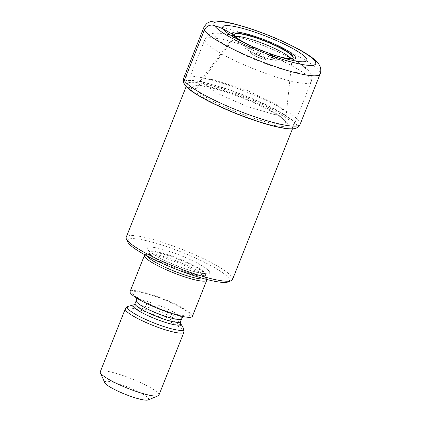 <?xml version="1.0" encoding="UTF-8"?>
<svg xmlns="http://www.w3.org/2000/svg" width="421" height="421" viewBox="0 0 421 421"><rect width="100%" height="100%" fill="white"/><g stroke="black" fill="none" stroke-linecap="round" stroke-linejoin="round"><path stroke-width="0.32" stroke-dasharray="2.1 1.58" d="M184.656 84.642A60.571 9.893 21.7 0 1 232.413 91.083A60.571 9.893 21.7 0 1 296.279 124.648A60.571 9.893 -158.3 0 1 294.816 128.537M184.745 84.8A165 159.049 148.5 0 0 187.456 86.347L193.029 89.241A51.02 8.331 21.7 0 1 200.491 85.816A51.02 8.331 21.7 0 1 282.586 118.485A51.02 8.331 21.7 0 1 286.969 122.8A51.02 8.331 -158.3 0 1 247.085 117.601A51.02 8.331 -158.3 0 1 193.029 89.241L195.691 88.984C195.902 89.726 201.064 82.148 201.259 81.969A1343.095 1294.643 -31.5 0 1 233.865 38.585C234.907 36.869 235.265 35.974 234.929 35.901L234.85 35.601M200.491 85.816L196.96 85.837L196.139 86.168L201.022 79.811L204.422 78.732L213.342 79.722L246.895 90.331L276.171 104.445L285.854 112.191L286.301 113.749L283.028 115.396L274.408 114.559L246.274 106.171L216.699 92.994L201.259 81.969L201.022 79.811L233.729 37.08A31.354 5.12 21.7 0 0 233.865 38.585A31.354 5.12 -158.3 0 0 264.693 55.14A31.354 5.12 -158.3 0 0 291.916 60.24L285.506 121.732L285.149 120.938A48.583 7.936 21.7 0 0 285.138 120.922A48.583 7.936 21.7 0 0 243.354 97.588A48.583 7.936 21.7 0 0 196.96 85.837A48.583 7.936 21.7 0 0 195.691 88.984A48.583 7.936 -158.3 0 0 247.169 115.991A48.583 7.936 -158.3 0 0 285.149 120.943L282.586 118.485M276.023 55.698A31.543 5.152 -158.3 0 1 275.502 55.54A31.543 5.152 -158.3 0 1 248.885 44.947A31.543 5.152 -158.3 0 1 248.401 44.705M232.518 279.518A57.203 9.341 21.7 0 0 232.034 277.186A57.203 9.341 21.7 0 0 171.426 245.38A57.203 9.341 21.7 0 0 126.221 237.218M228.208 281.912A54.835 8.957 21.7 0 0 228.992 278.576A54.835 8.957 21.7 0 0 170.889 248.09A54.835 8.957 21.7 0 0 127.71 241.922M144.95 254.847A33.533 5.478 -158.3 0 1 145.608 254.573A33.533 5.478 -158.3 0 1 177.636 262.672A33.533 5.478 -158.3 0 1 206.5 278.802A33.533 5.478 -158.3 0 1 206.506 278.807A33.533 5.478 -158.3 0 1 206.8 279.46M192.397 316.334A33.533 5.478 21.7 0 0 192.113 314.966A33.533 5.478 21.7 0 0 159.912 297.547A33.533 5.478 21.7 0 0 130.084 291.537M158.901 395.161A31.559 5.157 21.7 0 0 158.633 393.872A31.559 5.157 21.7 0 0 125.195 376.327A31.559 5.157 21.7 0 0 100.256 371.822M148.155 399.95A23.671 3.868 21.7 0 0 148.492 398.508A23.671 3.868 21.7 0 0 123.411 385.352A23.671 3.868 21.7 0 0 104.776 382.689M203.785 27.639A62.629 10.23 -158.3 0 1 259.499 38.864A62.629 10.23 -158.3 0 1 319.634 71.396A62.629 10.23 -158.3 0 1 320.165 73.949M300.136 124.284A62.629 10.23 21.7 0 0 299.605 121.732A62.629 10.23 21.7 0 0 239.47 89.199A62.629 10.23 21.7 0 0 183.756 77.974M295.132 128.447A60.84 9.936 21.7 0 0 296.605 124.537A60.84 9.936 21.7 0 0 232.303 90.773A60.84 9.936 21.7 0 0 184.53 84.437M238.091 114.438A57.414 9.378 -158.3 0 0 293.169 124.116A57.414 9.378 21.7 0 0 232.334 92.199A57.414 9.378 21.7 0 0 187.456 86.347A57.414 9.378 -158.3 0 0 235.602 113.444M292.611 58.214A31.359 5.12 -158.3 0 1 292.537 58.266L291.916 60.24A31.354 5.12 -158.3 0 0 291.595 59.208A31.354 5.12 21.7 0 0 291.111 58.556M235.471 36.416A31.354 5.12 21.7 0 0 233.729 37.08L234.634 35.222A31.359 5.12 21.7 0 0 234.929 35.901A31.359 5.12 -158.3 0 0 263.404 51.562A31.359 5.12 -158.3 0 0 292.537 58.266L292.706 58.166M276.723 55.93A33.927 5.541 -158.3 0 1 272.387 54.546A33.927 5.541 -158.3 0 1 251.837 46.368A33.927 5.541 -158.3 0 1 247.732 44.389M310.756 79.374A57.203 9.341 -158.3 0 1 311.24 81.711A57.203 9.341 -158.3 0 1 260.404 71.475A57.203 9.341 -158.3 0 1 205.437 41.768A57.203 9.341 -158.3 0 1 205.422 41.742A57.203 9.341 -158.3 0 1 204.938 39.406A57.203 9.341 -158.3 0 1 255.773 49.641A57.203 9.341 -158.3 0 1 310.74 79.348A57.203 9.341 -158.3 0 1 310.756 79.374M209.379 271.566A33.533 5.478 -158.3 0 1 183.167 268.151A33.533 5.478 -158.3 0 1 147.634 249.511A33.533 5.478 -158.3 0 1 173.847 252.926A33.533 5.478 -158.3 0 1 209.379 271.566M149.387 253.442A30.375 4.963 -158.3 0 1 149.134 252.2A30.375 4.963 -158.3 0 1 176.157 257.647A30.375 4.963 -158.3 0 1 205.322 273.424A30.375 4.963 -158.3 0 1 205.58 274.666A30.375 4.963 -158.3 0 1 178.557 269.219A30.375 4.963 -158.3 0 1 149.387 253.442M149.123 254.105A30.375 4.963 21.7 0 0 178.288 269.887A30.375 4.963 21.7 0 0 205.316 275.334A30.375 4.963 21.7 0 0 205.059 274.092A30.375 4.963 21.7 0 0 175.889 258.315A30.375 4.963 21.7 0 0 148.866 252.868A30.375 4.963 21.7 0 0 149.123 254.105M147.118 256.015A31.591 5.157 -158.3 0 1 147.097 255.989A31.591 5.157 -158.3 0 1 147.903 253.947A31.591 5.157 -158.3 0 1 178.072 261.578A31.591 5.157 -158.3 0 1 205.269 276.771A31.591 5.157 -158.3 0 1 205.274 276.781A31.591 5.157 -158.3 0 1 204.422 278.823M189.571 314.055A30.77 5.026 -158.3 0 1 165.516 310.919A30.77 5.026 -158.3 0 1 132.91 293.811A30.77 5.026 -158.3 0 1 156.965 296.947A30.77 5.026 -158.3 0 1 189.571 314.055M136.209 300.678A24.46 3.994 -158.3 0 1 157.97 305.062A24.46 3.994 -158.3 0 1 181.456 317.766A24.46 3.994 -158.3 0 1 181.661 318.765M180.504 321.67A24.46 3.994 21.7 0 0 180.299 320.67A24.46 3.994 21.7 0 0 156.812 307.967A24.46 3.994 21.7 0 0 135.052 303.583M133.889 304.804A25.67 4.194 -158.3 0 1 158.407 311.003A25.67 4.194 -158.3 0 1 180.509 323.349A25.67 4.194 -158.3 0 1 180.514 323.354M183.482 328.238A30.349 4.957 21.7 0 0 157.354 313.64A30.349 4.957 21.7 0 0 128.373 306.309M125.311 308.861A31.559 5.157 -158.3 0 1 153.386 314.519A31.559 5.157 -158.3 0 1 183.688 330.917A31.559 5.157 -158.3 0 1 183.956 332.201M215.568 37.106A49.315 8.052 -158.3 0 1 254.116 42.132A49.315 8.052 -158.3 0 1 306.367 69.549A49.315 8.052 -158.3 0 1 267.819 64.524A49.315 8.052 -158.3 0 1 215.568 37.106M244.827 47.562A17.529 2.863 21.7 0 0 263.404 57.303A17.529 2.863 21.7 0 0 277.107 59.093A17.529 2.863 21.7 0 0 258.531 49.346A17.529 2.863 21.7 0 0 244.827 47.562M273.734 58.624A14.193 2.321 21.7 0 0 258.626 50.746A14.193 2.321 21.7 0 0 247.627 49.336A14.193 2.321 21.7 0 0 247.659 49.383A14.193 2.321 21.7 0 0 248.064 49.862A14.193 2.321 21.7 0 0 259.841 56.156A14.193 2.321 21.7 0 0 272.724 59.677A14.193 2.321 21.7 0 0 273.766 58.672A14.193 2.321 21.7 0 0 273.734 58.624M267.998 59.193A8.904 1.452 -158.3 0 1 267.34 59.824L272.761 59.677C270.84 60.529 248.837 51.772 248.037 49.836L251.874 53.667A8.904 1.452 -158.3 0 1 251.6 53.335A8.904 1.452 -158.3 0 1 258.562 54.241A8.904 1.452 -158.3 0 1 267.998 59.193M267.314 59.824A8.904 1.452 -158.3 0 1 259.278 57.624A8.904 1.452 -158.3 0 1 251.9 53.699M254.4 55.109A5.573 0.91 -158.3 0 1 258.752 55.677A5.573 0.91 -158.3 0 1 264.656 58.777A5.573 0.91 -158.3 0 1 260.304 58.209A5.573 0.91 -158.3 0 1 254.4 55.109M280.718 57.209L275.502 55.54M243.948 42.574L248.885 44.947M292.463 128.894L311.24 81.711C312.256 77.938 311.914 74.922 310.219 72.659C308.272 69.428 304.625 66.076 294.226 59.977C279.797 51.936 263.383 44.915 244.985 38.921C227.777 33.201 216.062 31.659 209.837 34.285C208.863 34.175 207.232 35.885 204.938 39.406L186.161 86.594M206.506 278.807L205.274 276.781L205.58 274.666L206.564 273.576C208.348 274.455 194.349 272.987 176.925 265.756C166.942 261.757 159.101 257.915 153.397 254.226L149.166 250.737L149.134 252.2L147.903 253.947L145.608 254.573M183.24 316.592L185.035 315.692L178.899 314.834C173.441 313.587 167.032 311.519 159.68 308.63L144.166 301.547C138.02 297.931 135.257 296.126 135.872 296.126L136.557 298.015M267.34 59.824C264.614 60.171 254.779 56.888 251.874 53.667"/><path stroke-width="0.63" d="M306.483 58.603A45.284 7.394 -158.3 0 1 280.718 57.209A45.284 7.394 -158.3 0 1 243.948 42.574A45.284 7.394 -158.3 0 1 223.104 28.817A45.284 7.394 -158.3 0 1 258.505 33.427A45.284 7.394 -158.3 0 1 306.483 58.603M276.023 55.698A31.543 5.152 -158.3 0 0 292.706 58.166A31.543 5.152 -158.3 0 0 292.932 56.356A31.543 5.152 21.7 0 0 260.741 39.264A31.543 5.152 21.7 0 0 234.581 35.032A31.543 5.152 21.7 0 0 234.85 35.601L223.104 28.817L214.457 25.555A54.735 8.941 21.7 0 0 272.455 55.988A54.735 8.941 21.7 0 0 315.25 61.566A54.735 8.941 21.7 0 0 257.247 31.133A54.735 8.941 21.7 0 0 214.457 25.555A7.888 7.604 148.5 0 0 204.317 30.196L184.282 80.532A4.736 4.563 148.5 0 0 184.577 84.516A143.64 138.462 -31.5 0 1 184.745 84.8A60.571 9.893 -158.3 0 0 211.789 102.787A60.571 9.893 -158.3 0 0 262.715 123.053A60.571 9.893 -158.3 0 0 294.816 128.537L295.116 128.452A60.84 9.936 21.7 0 0 295.132 128.447C297.194 128.052 298.863 126.668 300.136 124.284L320.165 73.949A62.629 10.23 -158.3 0 1 264.446 62.724A62.629 10.23 -158.3 0 1 204.317 30.196A62.629 10.23 -158.3 0 1 203.785 27.639C205.701 24.418 207.311 22.708 208.627 22.497C215.215 18.934 229.44 21.939 251.09 28.886C270.529 35.506 287.58 42.958 302.257 51.241C313.482 57.893 317.187 61.482 319.102 64.681C320.918 67.507 321.27 70.596 320.165 73.949M248.401 44.705A31.543 5.152 -158.3 0 1 234.85 35.601M186.161 86.594L126.221 237.218A57.203 9.341 21.7 0 0 126.384 238.949A57.203 9.341 21.7 0 0 126.705 239.554A57.203 9.341 21.7 0 0 187.319 271.356A57.203 9.341 21.7 0 0 231.213 280.665A57.203 9.341 21.7 0 0 232.518 279.518L292.463 128.894M126.384 238.949L127.71 241.922A54.835 8.957 21.7 0 0 128.021 242.501A54.835 8.957 21.7 0 0 186.124 272.987A54.835 8.957 21.7 0 0 228.208 281.912L231.213 280.665M206.8 279.46A33.533 5.478 -158.3 0 1 206.785 280.17A33.533 5.478 -158.3 0 1 176.952 274.16A33.533 5.478 -158.3 0 1 144.756 256.742A33.533 5.478 -158.3 0 1 144.471 255.373A33.533 5.478 -158.3 0 1 144.95 254.847M144.471 255.373L130.084 291.537A33.533 5.478 21.7 0 0 130.368 292.905A33.533 5.478 21.7 0 0 162.564 310.319A33.533 5.478 21.7 0 0 192.397 316.334L206.785 280.17M100.524 373.111A31.559 5.157 21.7 0 0 133.962 390.656A31.559 5.157 21.7 0 0 158.18 395.793A31.559 5.157 21.7 0 0 158.901 395.161L183.956 332.201A31.559 5.157 -158.3 0 1 155.881 326.543A31.559 5.157 -158.3 0 1 125.574 310.151A31.559 5.157 -158.3 0 1 125.311 308.861L100.256 371.822A31.559 5.157 21.7 0 0 100.345 372.774A31.559 5.157 21.7 0 0 100.524 373.111M100.345 372.774L104.776 382.689A23.671 3.868 21.7 0 0 104.908 382.936A23.671 3.868 21.7 0 0 129.989 396.098A23.671 3.868 21.7 0 0 148.155 399.95L158.18 395.793M203.785 27.639L183.756 77.974A62.629 10.23 21.7 0 0 184.282 80.532A62.629 10.23 21.7 0 0 244.417 113.06A62.629 10.23 21.7 0 0 300.136 124.284M183.756 77.974C183.04 80.574 183.303 82.732 184.535 84.447A60.84 9.936 21.7 0 0 184.535 84.447L184.535 84.447A60.84 9.936 21.7 0 0 184.577 84.516A60.84 9.936 21.7 0 0 237.06 113.812A60.84 9.936 21.7 0 0 295.116 128.452M262.715 123.053L238.091 114.438A57.414 9.378 -158.3 0 1 235.602 113.444L211.789 102.787M291.111 58.556A31.354 5.12 21.7 0 0 264.625 44.137A31.354 5.12 21.7 0 0 235.471 36.416M234.618 35.132A31.359 5.12 21.7 0 1 261.146 39.711A31.359 5.12 21.7 0 1 292.669 56.525A31.359 5.12 -158.3 0 1 292.611 58.214M247.732 44.389A33.927 5.541 -158.3 0 1 232.808 34.427A33.927 5.541 21.7 0 1 259.331 37.885A33.927 5.541 21.7 0 1 295.284 56.751A33.927 5.541 -158.3 0 1 276.723 55.93M204.422 278.823A31.591 5.157 -158.3 0 1 174.273 271.171A31.591 5.157 -158.3 0 1 147.118 256.015M183.24 316.592L181.661 318.765A24.46 3.994 -158.3 0 1 159.901 314.376A24.46 3.994 -158.3 0 1 136.415 301.673A24.46 3.994 -158.3 0 1 136.209 300.678L135.052 303.583A24.46 3.994 21.7 0 0 135.262 304.578A24.46 3.994 21.7 0 0 158.743 317.287A24.46 3.994 21.7 0 0 180.504 321.67L180.514 323.354A25.67 4.194 -158.3 0 1 160.427 320.728A25.67 4.194 -158.3 0 1 133.236 306.462A25.67 4.194 -158.3 0 1 133.889 304.804L135.052 303.583M133.889 304.804L128.373 306.309A30.349 4.957 21.7 0 0 127.6 308.272A30.349 4.957 21.7 0 0 159.738 325.138A30.349 4.957 21.7 0 0 183.488 328.243A30.349 4.957 21.7 0 0 183.482 328.238L180.514 323.354M184.698 84.716L184.535 84.447M136.557 298.015L136.209 300.678M181.661 318.765L180.504 321.67M128.373 306.309C127.463 306.33 126.442 307.183 125.311 308.861M183.956 332.201L183.488 328.243"/></g></svg>
